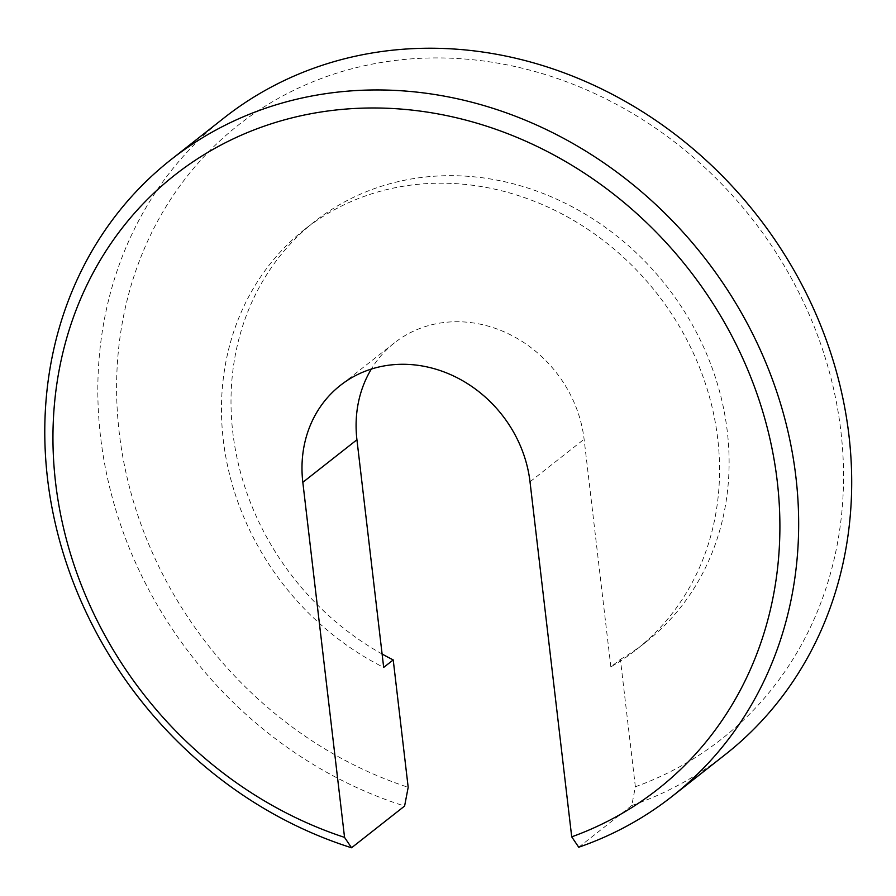 <?xml version="1.0" encoding="UTF-8"?>
<svg xmlns="http://www.w3.org/2000/svg" width="896" height="896" viewBox="0 0 896 896"><rect width="100%" height="100%" fill="white"/><g stroke="black" fill="none" stroke-linecap="round" stroke-linejoin="round"><path stroke-width="0.67" stroke-dasharray="4.48 3.36" d="M224.291 117.723A405.138 358.378 -128.2 0 0 111.462 494.458A405.138 358.378 -128.2 0 0 404.6 806.053M578.726 847.235L631.77 805.515L635.365 786.778A390.667 345.576 -128.2 0 0 829.248 371.504A390.667 345.576 -128.2 0 0 436.128 57.915A390.667 345.576 -128.2 0 0 116.872 373.184A390.667 345.576 -128.2 0 0 408.184 787.315M635.365 786.778L620.402 659.378L610.848 666.882A267.68 236.79 -128.2 0 0 636.014 649.891A267.68 236.79 -128.2 0 0 697.514 362.51A267.68 236.79 -128.2 0 0 440.406 183.187A267.68 236.79 -128.2 0 0 305.032 229.107A267.68 236.79 -128.2 0 0 383.678 667.419M620.402 659.378A267.68 236.79 -128.2 0 0 645.557 642.376A267.68 236.79 -128.2 0 0 707.056 354.995A267.68 236.79 -128.2 0 0 449.96 175.672A267.68 236.79 -128.2 0 0 314.574 221.592A267.68 236.79 -128.2 0 0 382.099 654.013M610.848 666.882L584.102 439.23A122.987 108.797 -128.2 0 0 510.978 335.059A122.987 108.797 -128.2 0 0 394.486 342.832A122.987 108.797 -128.2 0 0 371.336 369.074M631.77 805.515A405.138 358.378 -128.2 0 0 725.234 754.589M530.006 481.79L584.102 439.23M636.014 649.891L645.557 642.376M394.486 342.832L340.379 385.381M305.032 229.107L314.574 221.592"/><path stroke-width="1.34" d="M376.152 89.947A405.138 358.378 -128.2 0 0 171.248 159.443A405.138 358.378 -128.2 0 0 58.419 536.189A405.138 358.378 -128.2 0 0 351.557 847.773L344.546 837.379L302.826 482.317A122.987 108.797 51.8 0 1 340.379 385.381A122.987 108.797 51.8 0 1 456.882 377.608A122.987 108.797 51.8 0 1 530.006 481.79L571.715 836.842L578.726 847.235A405.138 358.378 -128.2 0 0 672.202 796.309A405.138 358.378 -128.2 0 0 765.285 361.357A405.138 358.378 -128.2 0 0 376.152 89.947M571.715 836.842A390.667 345.576 -128.2 0 0 765.61 421.568A390.667 345.576 -128.2 0 0 372.478 107.979A390.667 345.576 -128.2 0 0 53.222 423.248A390.667 345.576 -128.2 0 0 344.546 837.379M672.202 796.309L725.234 754.589A405.138 358.378 -128.2 0 0 818.317 319.637A405.138 358.378 -128.2 0 0 429.195 48.227A405.138 358.378 -128.2 0 0 224.291 117.723L171.248 159.443M371.336 369.074A122.987 108.797 -128.2 0 0 356.933 439.768L383.678 667.419L393.221 659.915L408.184 787.315L404.6 806.053L351.557 847.773M382.099 654.013A267.68 236.79 -128.2 0 0 393.221 659.915M302.826 482.317L356.933 439.768"/></g></svg>
